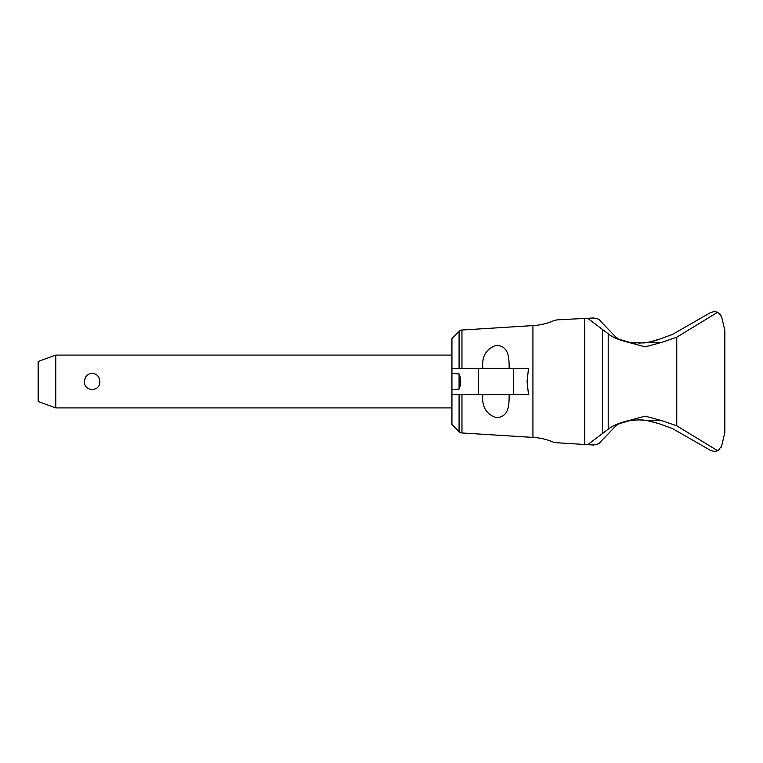 <?xml version="1.0" encoding="UTF-8"?>
<svg xmlns="http://www.w3.org/2000/svg" width="763" height="763" viewBox="0 0 763 763"><rect width="100%" height="100%" fill="white"/><g stroke="black" fill="none" stroke-linecap="round" stroke-linejoin="round"><path stroke-width="1.14" d="M708.121 313.994L672.317 334.518L658.822 339.411L648.006 342.387L638.774 343.15M636.065 343.073L634.177 342.94M631.602 342.663L628.226 342.101M626.986 341.843L624.716 341.29M622.207 340.556L619.699 339.688M619.098 339.468L615.445 336.674M600.166 320.832C599.737 319.411 597.324 318.467 592.927 317.99M593.662 317.961L557.438 319.84M643.428 342.959L629.79 342.387L617.515 338.829L599.995 320.651M557.457 319.84L554.31 320.422C547.51 323.474 540.376 325.191 532.927 325.591L532.927 437.409C540.376 437.809 547.51 439.526 554.31 442.578L593.662 445.039M461.958 368.291L461.958 330.026L532.927 325.591M482.855 368.291C481.644 356.617 486.012 348.987 495.95 345.41C509.026 345.505 509.131 358.105 509.159 368.291M513.318 368.291L528.521 368.291L527.071 381.5L528.521 394.709L513.318 394.709L513.318 368.291L451.934 368.291L451.934 338.457L459.078 331.314A4.406 4.406 0 0 1 461.958 330.026M509.159 394.709C509.131 404.895 509.026 417.495 495.95 417.59C486.012 414.013 481.644 406.383 482.855 394.709M451.934 389.683L451.934 373.317L459.078 373.927L459.078 389.073L451.934 389.683L451.934 424.543L459.078 431.686A4.406 4.406 0 0 0 461.958 432.974L461.958 394.709M451.934 394.709L513.318 394.709M459.03 389.073C461.253 384.027 461.253 378.973 459.03 373.927M451.934 373.317L451.934 368.291M55.756 407.909L38.15 401.5L38.15 361.5L55.756 355.091L55.756 407.909L451.934 407.909M84.531 381.5C84.855 376.579 87.392 373.832 92.151 373.25C96.911 373.832 99.448 376.579 99.781 381.5C100.563 392.068 83.739 392.068 84.531 381.5M584.735 444.581L584.735 318.419M587.653 444.734L602.446 433.546L602.446 329.454L587.653 318.266M592.927 445.01C597.324 444.533 599.737 443.589 600.166 442.168M615.445 426.326L619.031 423.56M619.642 423.331L622.141 422.473M624.678 421.72L626.928 421.166M628.149 420.918L636.065 419.927M638.765 419.85L643.428 420.041M645.908 420.299L658.822 423.589L672.317 428.482L708.121 449.006M658.822 339.411L656.647 340.203M654.74 340.813L650.734 341.862M649.752 342.062L644.315 342.883M599.995 442.349L617.515 424.171L629.79 420.613L638.898 419.85L648.006 420.613L658.822 423.589M719.862 313.841L721.569 316.769L717.668 312.239L714.435 311.514L710.725 312.496L672.317 334.518M721.693 445.802A193.688 193.688 0 0 1 721.569 446.231L720.959 447.671M721.703 445.754L724.85 432.564L724.85 330.436L721.703 317.246M717.668 312.248L676.752 337.189L661.74 342.387L645.174 346.869L628.607 342.387C619.356 340.184 612.555 337.322 608.197 333.812L602.446 329.454M602.446 433.546L608.197 429.188C612.555 425.678 619.356 422.816 628.607 420.613L645.174 416.131L661.74 420.613L676.752 425.811L717.668 450.752L721.569 446.231M719.862 449.159L717.668 450.761L714.435 451.486L710.725 450.504L672.317 428.482M459.078 368.291L459.078 331.314M459.078 431.686L459.078 394.709M478.582 394.709L478.582 368.291M676.752 425.811L676.752 337.189M648.006 342.387L661.74 342.387M628.607 420.613L629.79 420.613M648.006 420.613L661.74 420.613M608.197 429.188L608.197 333.812M628.607 342.387L629.79 342.387M461.958 432.974L532.927 437.409M55.756 355.091L451.934 355.091"/></g></svg>
